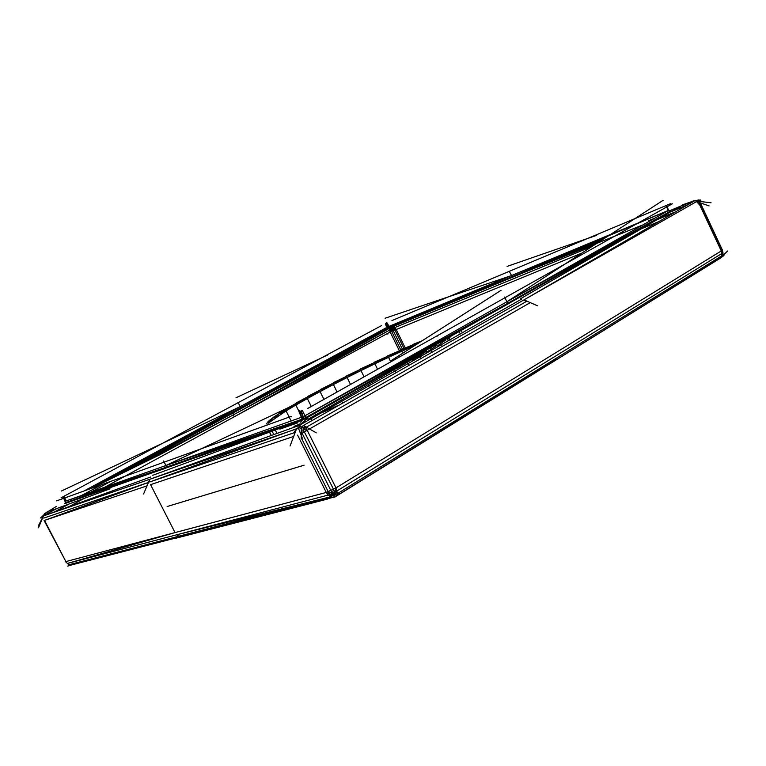 <?xml version="1.0" encoding="UTF-8"?>
<svg xmlns="http://www.w3.org/2000/svg" width="766" height="766" viewBox="0 0 766 766"><rect width="100%" height="100%" fill="white"/><g stroke="black" fill="none" stroke-linecap="round" stroke-linejoin="round"><path stroke-width="1.15" d="M300.1 413.966L301.115 413.487M279.839 429.142L297.984 422.784M266.099 424.01L267.219 422.899M291.157 421.051L286.063 410.873L268.157 423.292L267.937 421.788L271.901 418.571L269.048 420.706M267.937 421.788L272.141 420.046L271.911 418.562M301.881 417.231L295.82 405.08L286.063 410.873L277.886 414.435L278.144 415.881L271.901 418.571L277.886 414.444L272.974 417.537M277.886 414.444L285.766 409.465L278.891 413.458M286.063 410.873L285.775 409.456L295.485 403.711L286.685 408.546M311.283 406.478L307.338 398.55L295.82 405.08L295.485 403.711L306.955 397.219L296.279 402.868M323.941 399.373L320.073 391.598L307.338 398.55L306.955 397.219L319.642 390.306L307.616 396.462M337.088 391.991L333.392 384.561L320.073 391.598L319.642 390.306L332.913 383.297L320.15 389.635M350.531 384.446L347.103 377.523L333.392 384.561L332.913 383.297L346.558 376.298L333.258 382.713M364.08 376.834L360.987 370.572L347.103 377.523L346.558 376.288L360.393 369.375L346.739 375.8M377.571 369.269L374.88 363.812L360.987 370.572L360.393 369.375L374.22 362.644L360.403 368.973M390.421 361.092L388.563 357.329L374.88 363.812L374.22 362.644L387.855 356.18L374.057 362.328M402.811 353.164L401.853 351.221L388.563 357.329L387.855 356.18L401.078 350.091L387.5 355.951M414.559 345.648L401.853 351.221L401.078 350.091L413.697 344.48L400.551 349.947M418.897 342.871L413.697 344.48L421.731 341.052M422.19 340.765L412.989 344.413M447.009 340.018L450.006 337.471M437.74 345.753L445.486 340.142M425.992 352.599L436.314 345.811M412.271 360.212L424.69 352.571M397.391 368.159L411.141 360.077M323.396 412.108L337.94 405.53M271.174 435.528L269.259 431.708M271.308 435.481L269.393 431.67M273.826 434.581L271.92 430.779M284.1 427.773L283.544 426.681M292.957 424.651L292.411 423.55M315.736 415.411L314.721 413.362M329.007 409.571L328.7 408.939M328.595 408.738L328.087 407.723M342.517 402.945L341.856 401.595M341.703 401.288L341.157 400.187M369.518 387.835L368.867 386.504M368.609 386.007L367.986 384.724M382.052 378.366L381.382 376.996M396.118 372.678L395.582 371.587M395.237 370.878L394.519 369.423M408.833 365.439L408.355 364.453M407.962 363.649L407.206 362.117M420.898 358.574L420.457 357.693M420.027 356.803L419.232 355.185M414.885 345.437L401.078 350.091M432.081 352.207L431.689 351.422M431.21 350.445L430.387 348.75M442.164 346.462L441.819 345.763M441.302 344.71L440.44 342.948M450.571 341.674L450.264 341.042M449.719 339.932L448.838 338.112M461.132 335.661L460.864 335.125M460.28 333.928L459.37 332.042M463.191 334.493L462.932 333.966M462.348 332.76L461.419 330.855M311.025 418.81L311.925 420.62M299.487 424.354L300.732 426.853M275.291 430.042L276.995 433.432M110.026 488.813L49.886 511.075M56.674 500.849L291.214 416.369M300.473 422.171L302.503 419.998L64.536 503.702L65.541 502.688L166.232 467.203L65.302 501.232L165.925 465.508L163.618 460.988M295.101 404.419L165.925 465.508L303.221 416.666L303.968 419.375L152.75 475.303M160.18 454.583L101.256 483.557M63.272 497.306L65.541 502.688L165.188 468.399L166.232 467.203L302.522 419.098L165.925 465.508L166.232 467.203L302.503 419.998L299.104 411.955M293.943 426.423L299.63 424.038L298.74 424.709L300.262 424.479M299.372 410.806L301.766 417.288M302.302 410.423L304.964 415.756L303.221 416.666L300.559 411.332M64.392 503.674L65.397 502.668L65.302 501.232L65.541 502.688L64.536 503.702M299.037 424.919L305.021 421.204M300.617 424.048L307.779 418.083M298.74 424.709L297.514 426.174M298.003 425.657L299.334 424.699M298.539 428.443L302.311 438.19M297.486 426.049L149.772 479.286L297.16 428.644M295.188 432.388L149.705 481.986L296.566 428.74L290.065 445.994M143.606 493.974L149.772 479.286L43.873 515.767L150.663 476.998M167.103 506.527L304.035 465.221M327.542 499.078L176.056 538.172M723.956 255.509L721.093 257.558L721.955 255.71L337.461 493.601L336.944 495.602L333.239 497.325L330.606 496.808L69.237 564.666L71.353 564.992L67.638 566.103M328.154 495.085L330.318 494.415L326.278 492.442L328.154 495.085L332.224 495.841L330.606 496.808L328.154 495.085L67.312 563.47L69.237 564.666L67.312 563.47L175.05 532.59L326.278 492.442L297.601 435.117M293.665 436.438L150.567 484.667L175.05 532.59L65.876 561.574L44.514 520.401L148.441 482.446L43.777 518.103M326.278 492.442L335.977 487.904L721.275 250.942L699.933 205.355L696.6 201.573L709.048 205.891M301.239 437.702L328.269 491.762L330.318 494.415L332.31 493.371L328.269 491.762M530.283 302.627L302.091 433.202L332.31 493.371L333.526 489.302L334.579 492.423L335.977 487.904L337.461 493.601L334.981 494.558L336.944 495.602L555.762 359.608M316.262 432.828L303.422 425.465L305.538 427.648L302.886 428.989L333.526 489.302M298.386 425.685L301.287 427.131L305.538 427.648L307.31 430.492L335.977 487.904M727.7 250.961L722.214 256.15L722.845 254.705L721.955 255.71L721.275 250.942L722.242 250.262L700.928 204.723L699.933 205.355L699.444 202.559M722.367 249.946L722.96 253.919L722.97 252.77L722.845 254.705L722.012 253.393L722.97 252.77L722.367 249.946L701.082 204.474L699.492 202.578M399.402 350.818L390.162 332.013L581.72 253.163M639.189 229.647L658.731 221.642M687.782 204.781L671.332 211.454M655.37 217.937L648.639 220.675M687.437 204.972L670.011 212.172M600.831 240.754L393.475 326.412L391.828 327.867L390.162 332.013L234.185 416.828L389.492 330.156L159.778 454.784M674.367 212.565L655.955 220.139M592.156 246.384L394.911 327.532L393.475 326.412M537.598 305.825L523.982 299.879L525.993 301.708L526.931 301.162L305.538 427.648M301.239 438.88L301.287 427.131L303.422 425.465L696.6 201.573M523.982 299.879L695.107 200.529M550.869 363.208L720.232 258.247M722.214 256.15L721.093 257.558L334.646 497.211M722.012 253.393L334.579 492.423L334.445 496.244L331.898 495.525M521.866 298.951L300.205 424.862M147.015 485.864L44.514 520.401M44.083 520.478L65.876 561.574M72.923 564.504L183.39 535.951M181.197 536.612L71.353 564.992M38.472 527.774L44.39 513.775M104.731 487.233L234.185 416.828L233.4 414.837L389.32 328.423L389.492 330.156L392.345 328.758L394.777 329.715L393.561 328.078L396.032 329.169L405.262 347.984M394.777 329.715L404.008 348.511M389.32 328.423L391.828 327.867L402.409 349.172M391.033 327.159L391.608 331.247L400.896 350.177M136.855 464.416L233.103 413.018L321.021 364.76M387.807 334.11L388.065 333.153M390.775 327.944L389.492 330.156L390.162 332.013M396.032 329.169L394.911 327.532L393.561 328.078L392.451 327.139L394.911 327.532M69.112 506.604L84.346 498.321M137.899 465.536L233.4 414.837L233.103 413.018L118.347 475.15M56.588 508.595L45.73 514.474L57.297 508.327M110.821 481.345L90.953 492.126M69.208 503.923L54.472 511.918M45.874 515.039L45.73 514.474L44.294 515.604M336.944 495.602L339.386 493.735M392.106 328.288L393.561 328.078L392.345 328.758L391.608 331.247M393.331 327.36L392.451 327.139M722.242 250.262L722.97 252.77L721.275 250.942M721.093 257.558L722.96 253.919M700.852 200.223L696.208 200.625L697.816 201.238L711.049 202.779M697.749 201.257L695.164 200.769L700.679 200.003M699.358 202.53L698.496 203.153L698.123 202.1M701.082 204.474L699.827 202.693M699.77 202.674L700.928 204.723M65.416 561.593L68.538 564.456M44.591 513.632L38.3 525.964M42.59 516.753L44.256 514.465M45.462 513.354L40.608 517.94M44.237 515.633L44.189 514.56M332.224 495.841L330.318 494.415L333.21 494.75L332.31 493.371L334.579 492.423L333.21 494.75L334.981 494.558L337.126 490.901M332.387 495.659L333.21 494.75L334.445 496.244M294.47 431.517L299.669 425.973M300.1 428.51L299.19 425.312M302.886 428.989L307.31 430.492M301.277 430.435L304.82 431.842M694.226 200.893L693.623 200.96M698.965 199.897L694.752 200.788M45.759 512.904L46.927 512.09L45.567 513.21M56.454 506.374L45.089 513.373M45.749 512.952L52.366 509.17M50.795 509.869L47.329 512.176M61.127 497.804L381.545 325.598M103.937 482.235L387.778 328.652L240.553 407.885L386.916 327.388L240.179 406.641L238.36 403.031M235.976 397.774L327.666 355.022M385.279 324.037L387.481 328.423L94.802 486.726M61.472 490.996L240.179 406.641L83.954 491.025M63.319 496.368L66.144 500.638L64.124 496.722M91.508 488.306L240.179 406.641L240.553 407.885L102.251 483.068M62.975 496.885L65.148 501.213L63.118 497.287M386.916 327.388L387.979 326.843L388.544 327.877L387.481 328.423L388.841 328.107L387.778 328.652M604.001 238.695L388.544 327.877L602.239 239.835M670.872 203.536L391.933 320.571M669.283 210.918L685.551 204.072M385.087 318.235L511.343 275.616L388.937 326.412L387.29 323.06M509.524 271.844L512.215 276.66L667.923 210.631L511.343 275.616L389.501 327.436L388.937 326.412L387.979 326.843L386.342 323.501M507.111 266.396L596.513 235.401M385.681 323.396L387.979 326.843L389.789 327.676L603.349 239.116M386.571 322.745L388.937 326.412M663.088 200.328L506.872 301.775L668.728 210.344L669.857 211.502L671.485 211.282L670.968 211.636L305.72 418.456L305.72 417.575L507.973 303.164L304.964 415.756L506.872 301.775L504.564 296.997M426.49 350.991L307.942 419.337M307.836 408.412L672.347 203.794M680.572 207.011L670.968 211.636L520.315 298.874M501.041 290.324L391.445 360.432M304.964 415.756L305.72 417.575L509.294 303.25L507.973 303.164L506.872 301.775L669.331 211.856L670.968 211.636L507.973 303.164L669.331 211.856L666.171 206.38M666.104 205.527L668.201 210.698M670.968 211.636L669.331 211.856L666.698 206.025M301.076 410.356L303.221 416.666L302.522 419.098L305.72 417.575L303.968 419.375L305.72 418.456M691.947 201.429L693.22 201.094M682.946 205.403L693.996 200.682M693.843 200.864L682.219 204.962M694.389 200.74L692.569 201.199M295.82 405.08L285.766 409.465M307.338 398.55L295.485 403.711M320.073 391.598L306.955 397.219M333.392 384.561L319.642 390.306M347.103 377.523L332.913 383.297M360.987 370.572L346.558 376.298M374.88 363.812L360.393 369.375M388.563 357.329L374.22 362.644M401.853 351.221L387.855 356.18M437.156 336.217L435.739 336.619M333.239 497.325L178.851 536.21L176.687 534.792L330.606 496.808M675.803 211.732L658.76 218.549M643.392 224.706L524.892 272.121M81.502 495.478L102.443 484.361M389.789 327.676L388.544 327.877M302.503 419.998L303.978 418.485"/></g></svg>
